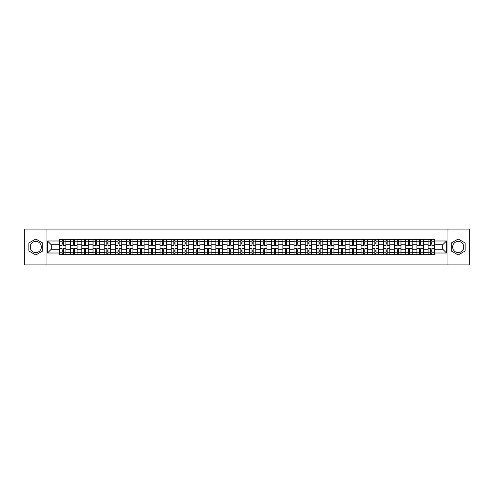 <?xml version="1.0" encoding="UTF-8"?>
<svg xmlns="http://www.w3.org/2000/svg" width="494" height="494" viewBox="0 0 494 494"><rect width="100%" height="100%" fill="white"/><g stroke="black" fill="none" stroke-linecap="round" stroke-linejoin="round"><path stroke-width="0.74" d="M35.796 252.582A5.582 5.582 0 0 1 30.214 247A5.582 5.582 0 0 1 35.796 241.418A5.582 5.582 0 0 1 41.379 247A5.582 5.582 0 0 1 35.796 252.582M458.204 252.582A5.582 5.582 0 0 1 452.621 247A5.582 5.582 0 0 1 458.204 241.418A5.582 5.582 0 0 1 463.786 247A5.582 5.582 0 0 1 458.204 252.582M447.965 264.901L469.3 264.901L469.3 229.099L24.7 229.099L24.7 264.901L447.965 264.901L447.965 229.099M70.661 254.694L70.661 241.486L65.937 241.486L65.937 254.694M65.937 241.486L65.937 239.306M70.661 241.486L70.661 239.306M77.107 239.306L77.107 254.694M81.831 254.694L81.831 239.306M88.278 239.306L88.278 254.694M93.002 254.694L93.002 239.306M99.442 239.306L99.442 254.694M104.172 254.694L104.172 239.306M110.613 239.306L110.613 254.694M115.337 254.694L115.337 239.306M121.783 239.306L121.783 254.694M126.507 254.694L126.507 239.306M132.948 239.306L132.948 254.694M137.678 254.694L137.678 239.306M144.118 239.306L144.118 254.694M148.842 254.694L148.842 239.306M155.289 239.306L155.289 254.694M160.013 254.694L160.013 239.306M166.459 239.306L166.459 254.694M171.183 254.694L171.183 239.306M177.624 239.306L177.624 254.694M182.348 254.694L182.348 239.306M188.794 239.306L188.794 254.694M193.518 254.694L193.518 239.306M199.965 239.306L199.965 254.694M204.689 254.694L204.689 239.306M211.129 239.306L211.129 254.694M215.859 254.694L215.859 239.306M222.3 239.306L222.3 254.694M227.024 254.694L227.024 239.306M233.471 239.306L233.471 254.694M238.194 254.694L238.194 239.306M244.635 239.306L244.635 254.694M249.365 254.694L249.365 239.306M255.806 239.306L255.806 254.694M260.529 254.694L260.529 239.306M266.976 239.306L266.976 254.694M271.7 254.694L271.7 239.306M278.141 239.306L278.141 254.694M282.871 254.694L282.871 239.306M289.311 239.306L289.311 254.694M294.035 254.694L294.035 239.306M300.482 239.306L300.482 254.694M305.206 254.694L305.206 239.306M311.652 239.306L311.652 254.694M316.376 254.694L316.376 239.306M322.817 239.306L322.817 254.694M327.541 254.694L327.541 239.306M333.987 239.306L333.987 254.694M338.711 254.694L338.711 239.306M345.158 239.306L345.158 254.694M349.882 254.694L349.882 239.306M356.322 239.306L356.322 254.694M361.052 254.694L361.052 239.306M367.493 239.306L367.493 254.694M372.217 254.694L372.217 239.306M378.663 239.306L378.663 254.694M383.387 254.694L383.387 239.306M389.828 239.306L389.828 254.694M394.558 254.694L394.558 239.306M400.998 239.306L400.998 254.694M405.722 254.694L405.722 239.306M412.169 239.306L412.169 254.694M416.893 254.694L416.893 239.306M423.339 239.306L423.339 254.694M428.063 254.694L428.063 239.306M428.063 249.217L423.339 249.217M416.893 249.217L412.169 249.217M405.722 249.217L400.998 249.217M394.558 249.217L389.828 249.217M383.387 249.217L378.663 249.217M372.217 249.217L367.493 249.217M361.052 249.217L356.322 249.217M349.882 249.217L345.158 249.217M338.711 249.217L333.987 249.217M327.541 249.217L322.817 249.217M316.376 249.217L311.652 249.217M305.206 249.217L300.482 249.217M294.035 249.217L289.311 249.217M282.871 249.217L278.141 249.217M271.7 249.217L266.976 249.217M260.529 249.217L255.806 249.217M249.365 249.217L244.635 249.217M238.194 249.217L233.471 249.217M227.024 249.217L222.3 249.217M215.859 249.217L211.129 249.217M204.689 249.217L199.965 249.217M193.518 249.217L188.794 249.217M182.348 249.217L177.624 249.217M171.183 249.217L166.459 249.217M160.013 249.217L155.289 249.217M148.842 249.217L144.118 249.217M137.678 249.217L132.948 249.217M126.507 249.217L121.783 249.217M115.337 249.217L110.613 249.217M104.172 249.217L99.442 249.217M93.002 249.217L88.278 249.217M81.831 249.217L77.107 249.217M70.661 249.217L65.937 249.217M428.063 244.783L423.339 244.783M416.893 244.783L412.169 244.783M405.722 244.783L400.998 244.783M394.558 244.783L389.828 244.783M383.387 244.783L378.663 244.783M372.217 244.783L367.493 244.783M361.052 244.783L356.322 244.783M349.882 244.783L345.158 244.783M338.711 244.783L333.987 244.783M327.541 244.783L322.817 244.783M316.376 244.783L311.652 244.783M305.206 244.783L300.482 244.783M294.035 244.783L289.311 244.783M282.871 244.783L278.141 244.783M271.7 244.783L266.976 244.783M260.529 244.783L255.806 244.783M249.365 244.783L244.635 244.783M238.194 244.783L233.471 244.783M227.024 244.783L222.3 244.783M215.859 244.783L211.129 244.783M204.689 244.783L199.965 244.783M193.518 244.783L188.794 244.783M182.348 244.783L177.624 244.783M171.183 244.783L166.459 244.783M160.013 244.783L155.289 244.783M148.842 244.783L144.118 244.783M137.678 244.783L132.948 244.783M126.507 244.783L121.783 244.783M115.337 244.783L110.613 244.783M104.172 244.783L99.442 244.783M93.002 244.783L88.278 244.783M81.831 244.783L77.107 244.783M70.661 244.783L65.937 244.783M51.259 249.217L59.496 249.217L59.496 244.783L51.259 244.783L51.259 249.217L47.467 253.014L47.467 240.986L59.496 240.986L59.496 244.783M434.504 244.783L434.504 249.217L442.741 249.217L442.741 244.783L434.504 244.783L434.504 239.306L59.496 239.306L59.496 240.986M434.504 240.986L446.533 240.986L446.533 253.014L434.504 253.014L434.504 249.217M59.496 249.217L59.496 254.694L434.504 254.694L434.504 253.014M59.496 253.014L47.467 253.014M46.035 264.901L46.035 229.099M42.706 243.011L35.796 239.022L28.887 243.011L28.887 250.989L35.796 254.978L42.706 250.989L42.706 243.011M465.113 243.011L458.204 239.022L451.294 243.011L451.294 250.989L458.204 254.978L465.113 250.989L465.113 243.011M63.288 253.62L62.145 253.62M62.145 240.38L63.288 240.38M74.458 253.62L73.31 253.62M73.31 240.38L74.458 240.38M85.629 253.62L84.48 253.62M84.48 240.38L85.629 240.38M96.793 253.62L95.651 253.62M95.651 240.38L96.793 240.38M107.964 253.62L106.821 253.62M106.821 240.38L107.964 240.38M119.134 253.62L117.986 253.62M117.986 240.38L119.134 240.38M130.299 253.62L129.156 253.62M129.156 240.38L130.299 240.38M141.469 253.62L140.327 253.62M140.327 240.38L141.469 240.38M152.64 253.62L151.491 253.62M151.491 240.38L152.64 240.38M163.81 253.62L162.662 253.62M162.662 240.38L163.81 240.38M174.975 253.62L173.832 253.62M173.832 240.38L174.975 240.38M186.145 253.62L184.997 253.62M184.997 240.38L186.145 240.38M197.316 253.62L196.167 253.62M196.167 240.38L197.316 240.38M208.48 253.62L207.338 253.62M207.338 240.38L208.48 240.38M219.651 253.62L218.509 253.62M218.509 240.38L219.651 240.38M230.822 253.62L229.673 253.62M229.673 240.38L230.822 240.38M241.986 253.62L240.844 253.62M240.844 240.38L241.986 240.38M253.156 253.62L252.014 253.62M252.014 240.38L253.156 240.38M264.327 253.62L263.178 253.62M263.178 240.38L264.327 240.38M275.491 253.62L274.349 253.62M274.349 240.38L275.491 240.38M286.662 253.62L285.52 253.62M285.52 240.38L286.662 240.38M297.833 253.62L296.684 253.62M296.684 240.38L297.833 240.38M309.003 253.62L307.855 253.62M307.855 240.38L309.003 240.38M320.168 253.62L319.025 253.62M319.025 240.38L320.168 240.38M331.338 253.62L330.19 253.62M330.19 240.38L331.338 240.38M342.509 253.62L341.36 253.62M341.36 240.38L342.509 240.38M353.673 253.62L352.531 253.62M352.531 240.38L353.673 240.38M364.844 253.62L363.701 253.62M363.701 240.38L364.844 240.38M376.014 253.62L374.866 253.62M374.866 240.38L376.014 240.38M387.179 253.62L386.036 253.62M386.036 240.38L387.179 240.38M398.349 253.62L397.207 253.62M397.207 240.38L398.349 240.38M409.52 253.62L408.371 253.62M408.371 240.38L409.52 240.38M420.69 253.62L419.542 253.62M419.542 240.38L420.69 240.38M431.855 253.62L430.712 253.62M430.712 240.38L431.855 240.38M47.467 240.986L51.259 244.783M442.741 249.217L446.533 253.014M442.741 244.783L446.533 240.986M65.9 254.694L65.9 245.32L63.288 245.32L63.288 239.306M62.145 239.306L62.145 245.32L59.533 245.32L59.533 239.306M65.9 245.32L65.9 239.306M59.533 254.694L59.533 248.68L62.145 248.68L62.145 254.694M63.288 254.694L63.288 248.68L65.9 248.68M62.145 243.74L63.288 243.74M59.533 248.68L59.533 245.32M63.288 250.26L62.145 250.26M63.288 253.768L62.145 253.768M62.145 251.187L63.288 251.187M63.288 242.813L62.145 242.813M62.145 240.232L63.288 240.232M77.07 254.694L77.07 245.32L74.458 245.32L74.458 239.306M73.31 239.306L73.31 245.32L70.698 245.32L70.698 239.306M77.07 245.32L77.07 239.306M70.698 254.694L70.698 248.68L73.31 248.68L73.31 254.694M74.458 254.694L74.458 248.68L77.07 248.68M73.31 243.74L74.458 243.74M70.698 248.68L70.698 245.32M74.458 250.26L73.31 250.26M74.458 253.768L73.31 253.768M73.31 251.187L74.458 251.187M74.458 242.813L73.31 242.813M73.31 240.232L74.458 240.232M88.241 254.694L88.241 245.32L85.629 245.32L85.629 239.306M84.48 239.306L84.48 245.32L81.868 245.32L81.868 239.306M88.241 245.32L88.241 239.306M81.868 254.694L81.868 248.68L84.48 248.68L84.48 254.694M85.629 254.694L85.629 248.68L88.241 248.68M84.48 243.74L85.629 243.74M81.868 248.68L81.868 245.32M85.629 250.26L84.48 250.26M85.629 253.768L84.48 253.768M84.48 251.187L85.629 251.187M85.629 242.813L84.48 242.813M84.48 240.232L85.629 240.232M99.411 254.694L99.411 245.32L96.793 245.32L96.793 239.306M95.651 239.306L95.651 245.32L93.039 245.32L93.039 239.306M99.411 245.32L99.411 239.306M93.039 254.694L93.039 248.68L95.651 248.68L95.651 254.694M96.793 254.694L96.793 248.68L99.411 248.68M95.651 243.74L96.793 243.74M93.039 248.68L93.039 245.32M96.793 250.26L95.651 250.26M96.793 253.768L95.651 253.768M95.651 251.187L96.793 251.187M96.793 242.813L95.651 242.813M95.651 240.232L96.793 240.232M110.576 254.694L110.576 245.32L107.964 245.32L107.964 239.306M106.821 239.306L106.821 245.32L104.203 245.32L104.203 239.306M110.576 245.32L110.576 239.306M104.203 254.694L104.203 248.68L106.821 248.68L106.821 254.694M107.964 254.694L107.964 248.68L110.576 248.68M106.821 243.74L107.964 243.74M104.203 248.68L104.203 245.32M107.964 250.26L106.821 250.26M107.964 253.768L106.821 253.768M106.821 251.187L107.964 251.187M107.964 242.813L106.821 242.813M106.821 240.232L107.964 240.232M121.746 254.694L121.746 245.32L119.134 245.32L119.134 239.306M117.986 239.306L117.986 245.32L115.374 245.32L115.374 239.306M121.746 245.32L121.746 239.306M115.374 254.694L115.374 248.68L117.986 248.68L117.986 254.694M119.134 254.694L119.134 248.68L121.746 248.68M117.986 243.74L119.134 243.74M115.374 248.68L115.374 245.32M119.134 250.26L117.986 250.26M119.134 253.768L117.986 253.768M117.986 251.187L119.134 251.187M119.134 242.813L117.986 242.813M117.986 240.232L119.134 240.232M132.917 254.694L132.917 245.32L130.299 245.32L130.299 239.306M129.156 239.306L129.156 245.32L126.544 245.32L126.544 239.306M132.917 245.32L132.917 239.306M126.544 254.694L126.544 248.68L129.156 248.68L129.156 254.694M130.299 254.694L130.299 248.68L132.917 248.68M129.156 243.74L130.299 243.74M126.544 248.68L126.544 245.32M130.299 250.26L129.156 250.26M130.299 253.768L129.156 253.768M129.156 251.187L130.299 251.187M130.299 242.813L129.156 242.813M129.156 240.232L130.299 240.232M144.081 254.694L144.081 245.32L141.469 245.32L141.469 239.306M140.327 239.306L140.327 245.32L137.709 245.32L137.709 239.306M144.081 245.32L144.081 239.306M137.709 254.694L137.709 248.68L140.327 248.68L140.327 254.694M141.469 254.694L141.469 248.68L144.081 248.68M140.327 243.74L141.469 243.74M137.709 248.68L137.709 245.32M141.469 250.26L140.327 250.26M141.469 253.768L140.327 253.768M140.327 251.187L141.469 251.187M141.469 242.813L140.327 242.813M140.327 240.232L141.469 240.232M155.252 254.694L155.252 245.32L152.64 245.32L152.64 239.306M151.491 239.306L151.491 245.32L148.879 245.32L148.879 239.306M155.252 245.32L155.252 239.306M148.879 254.694L148.879 248.68L151.491 248.68L151.491 254.694M152.64 254.694L152.64 248.68L155.252 248.68M151.491 243.74L152.64 243.74M148.879 248.68L148.879 245.32M152.64 250.26L151.491 250.26M152.64 253.768L151.491 253.768M151.491 251.187L152.64 251.187M152.64 242.813L151.491 242.813M151.491 240.232L152.64 240.232M166.422 254.694L166.422 245.32L163.81 245.32L163.81 239.306M162.662 239.306L162.662 245.32L160.05 245.32L160.05 239.306M166.422 245.32L166.422 239.306M160.05 254.694L160.05 248.68L162.662 248.68L162.662 254.694M163.81 254.694L163.81 248.68L166.422 248.68M162.662 243.74L163.81 243.74M160.05 248.68L160.05 245.32M163.81 250.26L162.662 250.26M163.81 253.768L162.662 253.768M162.662 251.187L163.81 251.187M163.81 242.813L162.662 242.813M162.662 240.232L163.81 240.232M177.587 254.694L177.587 245.32L174.975 245.32L174.975 239.306M173.832 239.306L173.832 245.32L171.22 245.32L171.22 239.306M177.587 245.32L177.587 239.306M171.22 254.694L171.22 248.68L173.832 248.68L173.832 254.694M174.975 254.694L174.975 248.68L177.587 248.68M173.832 243.74L174.975 243.74M171.22 248.68L171.22 245.32M174.975 250.26L173.832 250.26M174.975 253.768L173.832 253.768M173.832 251.187L174.975 251.187M174.975 242.813L173.832 242.813M173.832 240.232L174.975 240.232M188.757 254.694L188.757 245.32L186.145 245.32L186.145 239.306M184.997 239.306L184.997 245.32L182.385 245.32L182.385 239.306M188.757 245.32L188.757 239.306M182.385 254.694L182.385 248.68L184.997 248.68L184.997 254.694M186.145 254.694L186.145 248.68L188.757 248.68M184.997 243.74L186.145 243.74M182.385 248.68L182.385 245.32M186.145 250.26L184.997 250.26M186.145 253.768L184.997 253.768M184.997 251.187L186.145 251.187M186.145 242.813L184.997 242.813M184.997 240.232L186.145 240.232M199.928 254.694L199.928 245.32L197.316 245.32L197.316 239.306M196.167 239.306L196.167 245.32L193.555 245.32L193.555 239.306M199.928 245.32L199.928 239.306M193.555 254.694L193.555 248.68L196.167 248.68L196.167 254.694M197.316 254.694L197.316 248.68L199.928 248.68M196.167 243.74L197.316 243.74M193.555 248.68L193.555 245.32M197.316 250.26L196.167 250.26M197.316 253.768L196.167 253.768M196.167 251.187L197.316 251.187M197.316 242.813L196.167 242.813M196.167 240.232L197.316 240.232M211.099 254.694L211.099 245.32L208.48 245.32L208.48 239.306M207.338 239.306L207.338 245.32L204.726 245.32L204.726 239.306M211.099 245.32L211.099 239.306M204.726 254.694L204.726 248.68L207.338 248.68L207.338 254.694M208.48 254.694L208.48 248.68L211.099 248.68M207.338 243.74L208.48 243.74M204.726 248.68L204.726 245.32M208.48 250.26L207.338 250.26M208.48 253.768L207.338 253.768M207.338 251.187L208.48 251.187M208.48 242.813L207.338 242.813M207.338 240.232L208.48 240.232M222.263 254.694L222.263 245.32L219.651 245.32L219.651 239.306M218.509 239.306L218.509 245.32L215.89 245.32L215.89 239.306M222.263 245.32L222.263 239.306M215.89 254.694L215.89 248.68L218.509 248.68L218.509 254.694M219.651 254.694L219.651 248.68L222.263 248.68M218.509 243.74L219.651 243.74M215.89 248.68L215.89 245.32M219.651 250.26L218.509 250.26M219.651 253.768L218.509 253.768M218.509 251.187L219.651 251.187M219.651 242.813L218.509 242.813M218.509 240.232L219.651 240.232M233.434 254.694L233.434 245.32L230.822 245.32L230.822 239.306M229.673 239.306L229.673 245.32L227.061 245.32L227.061 239.306M233.434 245.32L233.434 239.306M227.061 254.694L227.061 248.68L229.673 248.68L229.673 254.694M230.822 254.694L230.822 248.68L233.434 248.68M229.673 243.74L230.822 243.74M227.061 248.68L227.061 245.32M230.822 250.26L229.673 250.26M230.822 253.768L229.673 253.768M229.673 251.187L230.822 251.187M230.822 242.813L229.673 242.813M229.673 240.232L230.822 240.232M244.604 254.694L244.604 245.32L241.986 245.32L241.986 239.306M240.844 239.306L240.844 245.32L238.232 245.32L238.232 239.306M244.604 245.32L244.604 239.306M238.232 254.694L238.232 248.68L240.844 248.68L240.844 254.694M241.986 254.694L241.986 248.68L244.604 248.68M240.844 243.74L241.986 243.74M238.232 248.68L238.232 245.32M241.986 250.26L240.844 250.26M241.986 253.768L240.844 253.768M240.844 251.187L241.986 251.187M241.986 242.813L240.844 242.813M240.844 240.232L241.986 240.232M255.769 254.694L255.769 245.32L253.156 245.32L253.156 239.306M252.014 239.306L252.014 245.32L249.396 245.32L249.396 239.306M255.769 245.32L255.769 239.306M249.396 254.694L249.396 248.68L252.014 248.68L252.014 254.694M253.156 254.694L253.156 248.68L255.769 248.68M252.014 243.74L253.156 243.74M249.396 248.68L249.396 245.32M253.156 250.26L252.014 250.26M253.156 253.768L252.014 253.768M252.014 251.187L253.156 251.187M253.156 242.813L252.014 242.813M252.014 240.232L253.156 240.232M266.939 254.694L266.939 245.32L264.327 245.32L264.327 239.306M263.178 239.306L263.178 245.32L260.566 245.32L260.566 239.306M266.939 245.32L266.939 239.306M260.566 254.694L260.566 248.68L263.178 248.68L263.178 254.694M264.327 254.694L264.327 248.68L266.939 248.68M263.178 243.74L264.327 243.74M260.566 248.68L260.566 245.32M264.327 250.26L263.178 250.26M264.327 253.768L263.178 253.768M263.178 251.187L264.327 251.187M264.327 242.813L263.178 242.813M263.178 240.232L264.327 240.232M278.11 254.694L278.11 245.32L275.491 245.32L275.491 239.306M274.349 239.306L274.349 245.32L271.737 245.32L271.737 239.306M278.11 245.32L278.11 239.306M271.737 254.694L271.737 248.68L274.349 248.68L274.349 254.694M275.491 254.694L275.491 248.68L278.11 248.68M274.349 243.74L275.491 243.74M271.737 248.68L271.737 245.32M275.491 250.26L274.349 250.26M275.491 253.768L274.349 253.768M274.349 251.187L275.491 251.187M275.491 242.813L274.349 242.813M274.349 240.232L275.491 240.232M289.274 254.694L289.274 245.32L286.662 245.32L286.662 239.306M285.52 239.306L285.52 245.32L282.901 245.32L282.901 239.306M289.274 245.32L289.274 239.306M282.901 254.694L282.901 248.68L285.52 248.68L285.52 254.694M286.662 254.694L286.662 248.68L289.274 248.68M285.52 243.74L286.662 243.74M282.901 248.68L282.901 245.32M286.662 250.26L285.52 250.26M286.662 253.768L285.52 253.768M285.52 251.187L286.662 251.187M286.662 242.813L285.52 242.813M285.52 240.232L286.662 240.232M300.445 254.694L300.445 245.32L297.833 245.32L297.833 239.306M296.684 239.306L296.684 245.32L294.072 245.32L294.072 239.306M300.445 245.32L300.445 239.306M294.072 254.694L294.072 248.68L296.684 248.68L296.684 254.694M297.833 254.694L297.833 248.68L300.445 248.68M296.684 243.74L297.833 243.74M294.072 248.68L294.072 245.32M297.833 250.26L296.684 250.26M297.833 253.768L296.684 253.768M296.684 251.187L297.833 251.187M297.833 242.813L296.684 242.813M296.684 240.232L297.833 240.232M311.615 254.694L311.615 245.32L309.003 245.32L309.003 239.306M307.855 239.306L307.855 245.32L305.243 245.32L305.243 239.306M311.615 245.32L311.615 239.306M305.243 254.694L305.243 248.68L307.855 248.68L307.855 254.694M309.003 254.694L309.003 248.68L311.615 248.68M307.855 243.74L309.003 243.74M305.243 248.68L305.243 245.32M309.003 250.26L307.855 250.26M309.003 253.768L307.855 253.768M307.855 251.187L309.003 251.187M309.003 242.813L307.855 242.813M307.855 240.232L309.003 240.232M322.78 254.694L322.78 245.32L320.168 245.32L320.168 239.306M319.025 239.306L319.025 245.32L316.413 245.32L316.413 239.306M322.78 245.32L322.78 239.306M316.413 254.694L316.413 248.68L319.025 248.68L319.025 254.694M320.168 254.694L320.168 248.68L322.78 248.68M319.025 243.74L320.168 243.74M316.413 248.68L316.413 245.32M320.168 250.26L319.025 250.26M320.168 253.768L319.025 253.768M319.025 251.187L320.168 251.187M320.168 242.813L319.025 242.813M319.025 240.232L320.168 240.232M333.95 254.694L333.95 245.32L331.338 245.32L331.338 239.306M330.19 239.306L330.19 245.32L327.578 245.32L327.578 239.306M333.95 245.32L333.95 239.306M327.578 254.694L327.578 248.68L330.19 248.68L330.19 254.694M331.338 254.694L331.338 248.68L333.95 248.68M330.19 243.74L331.338 243.74M327.578 248.68L327.578 245.32M331.338 250.26L330.19 250.26M331.338 253.768L330.19 253.768M330.19 251.187L331.338 251.187M331.338 242.813L330.19 242.813M330.19 240.232L331.338 240.232M345.121 254.694L345.121 245.32L342.509 245.32L342.509 239.306M341.36 239.306L341.36 245.32L338.748 245.32L338.748 239.306M345.121 245.32L345.121 239.306M338.748 254.694L338.748 248.68L341.36 248.68L341.36 254.694M342.509 254.694L342.509 248.68L345.121 248.68M341.36 243.74L342.509 243.74M338.748 248.68L338.748 245.32M342.509 250.26L341.36 250.26M342.509 253.768L341.36 253.768M341.36 251.187L342.509 251.187M342.509 242.813L341.36 242.813M341.36 240.232L342.509 240.232M356.291 254.694L356.291 245.32L353.673 245.32L353.673 239.306M352.531 239.306L352.531 245.32L349.919 245.32L349.919 239.306M356.291 245.32L356.291 239.306M349.919 254.694L349.919 248.68L352.531 248.68L352.531 254.694M353.673 254.694L353.673 248.68L356.291 248.68M352.531 243.74L353.673 243.74M349.919 248.68L349.919 245.32M353.673 250.26L352.531 250.26M353.673 253.768L352.531 253.768M352.531 251.187L353.673 251.187M353.673 242.813L352.531 242.813M352.531 240.232L353.673 240.232M367.456 254.694L367.456 245.32L364.844 245.32L364.844 239.306M363.701 239.306L363.701 245.32L361.083 245.32L361.083 239.306M367.456 245.32L367.456 239.306M361.083 254.694L361.083 248.68L363.701 248.68L363.701 254.694M364.844 254.694L364.844 248.68L367.456 248.68M363.701 243.74L364.844 243.74M361.083 248.68L361.083 245.32M364.844 250.26L363.701 250.26M364.844 253.768L363.701 253.768M363.701 251.187L364.844 251.187M364.844 242.813L363.701 242.813M363.701 240.232L364.844 240.232M378.626 254.694L378.626 245.32L376.014 245.32L376.014 239.306M374.866 239.306L374.866 245.32L372.254 245.32L372.254 239.306M378.626 245.32L378.626 239.306M372.254 254.694L372.254 248.68L374.866 248.68L374.866 254.694M376.014 254.694L376.014 248.68L378.626 248.68M374.866 243.74L376.014 243.74M372.254 248.68L372.254 245.32M376.014 250.26L374.866 250.26M376.014 253.768L374.866 253.768M374.866 251.187L376.014 251.187M376.014 242.813L374.866 242.813M374.866 240.232L376.014 240.232M389.797 254.694L389.797 245.32L387.179 245.32L387.179 239.306M386.036 239.306L386.036 245.32L383.424 245.32L383.424 239.306M389.797 245.32L389.797 239.306M383.424 254.694L383.424 248.68L386.036 248.68L386.036 254.694M387.179 254.694L387.179 248.68L389.797 248.68M386.036 243.74L387.179 243.74M383.424 248.68L383.424 245.32M387.179 250.26L386.036 250.26M387.179 253.768L386.036 253.768M386.036 251.187L387.179 251.187M387.179 242.813L386.036 242.813M386.036 240.232L387.179 240.232M400.961 254.694L400.961 245.32L398.349 245.32L398.349 239.306M397.207 239.306L397.207 245.32L394.589 245.32L394.589 239.306M400.961 245.32L400.961 239.306M394.589 254.694L394.589 248.68L397.207 248.68L397.207 254.694M398.349 254.694L398.349 248.68L400.961 248.68M397.207 243.74L398.349 243.74M394.589 248.68L394.589 245.32M398.349 250.26L397.207 250.26M398.349 253.768L397.207 253.768M397.207 251.187L398.349 251.187M398.349 242.813L397.207 242.813M397.207 240.232L398.349 240.232M412.132 254.694L412.132 245.32L409.52 245.32L409.52 239.306M408.371 239.306L408.371 245.32L405.759 245.32L405.759 239.306M412.132 245.32L412.132 239.306M405.759 254.694L405.759 248.68L408.371 248.68L408.371 254.694M409.52 254.694L409.52 248.68L412.132 248.68M408.371 243.74L409.52 243.74M405.759 248.68L405.759 245.32M409.52 250.26L408.371 250.26M409.52 253.768L408.371 253.768M408.371 251.187L409.52 251.187M409.52 242.813L408.371 242.813M408.371 240.232L409.52 240.232M423.302 254.694L423.302 245.32L420.69 245.32L420.69 239.306M419.542 239.306L419.542 245.32L416.93 245.32L416.93 239.306M423.302 245.32L423.302 239.306M416.93 254.694L416.93 248.68L419.542 248.68L419.542 254.694M420.69 254.694L420.69 248.68L423.302 248.68M419.542 243.74L420.69 243.74M416.93 248.68L416.93 245.32M420.69 250.26L419.542 250.26M420.69 253.768L419.542 253.768M419.542 251.187L420.69 251.187M420.69 242.813L419.542 242.813M419.542 240.232L420.69 240.232M434.467 254.694L434.467 245.32L431.855 245.32L431.855 239.306M430.712 239.306L430.712 245.32L428.1 245.32L428.1 239.306M434.467 245.32L434.467 239.306M428.1 254.694L428.1 248.68L430.712 248.68L430.712 254.694M431.855 254.694L431.855 248.68L434.467 248.68M430.712 243.74L431.855 243.74M428.1 248.68L428.1 245.32M431.855 250.26L430.712 250.26M431.855 253.768L430.712 253.768M430.712 251.187L431.855 251.187M431.855 242.813L430.712 242.813M430.712 240.232L431.855 240.232M416.893 241.486L412.169 241.486M405.722 241.486L400.998 241.486M394.558 241.486L389.828 241.486M383.387 241.486L378.663 241.486M372.217 241.486L367.493 241.486M361.052 241.486L356.322 241.486M349.882 241.486L345.158 241.486M338.711 241.486L333.987 241.486M327.541 241.486L322.817 241.486M316.376 241.486L311.652 241.486M305.206 241.486L300.482 241.486M294.035 241.486L289.311 241.486M282.871 241.486L278.141 241.486M271.7 241.486L266.976 241.486M260.529 241.486L255.806 241.486M249.365 241.486L244.635 241.486M238.194 241.486L233.471 241.486M227.024 241.486L222.3 241.486M215.859 241.486L211.129 241.486M204.689 241.486L199.965 241.486M193.518 241.486L188.794 241.486M182.348 241.486L177.624 241.486M171.183 241.486L166.459 241.486M160.013 241.486L155.289 241.486M148.842 241.486L144.118 241.486M137.678 241.486L132.948 241.486M126.507 241.486L121.783 241.486M115.337 241.486L110.613 241.486M104.172 241.486L99.442 241.486M93.002 241.486L88.278 241.486M81.831 241.486L77.107 241.486M428.063 241.486L423.339 241.486M416.893 252.514L412.169 252.514M405.722 252.514L400.998 252.514M394.558 252.514L389.828 252.514M383.387 252.514L378.663 252.514M372.217 252.514L367.493 252.514M361.052 252.514L356.322 252.514M349.882 252.514L345.158 252.514M338.711 252.514L333.987 252.514M327.541 252.514L322.817 252.514M316.376 252.514L311.652 252.514M305.206 252.514L300.482 252.514M294.035 252.514L289.311 252.514M282.871 252.514L278.141 252.514M271.7 252.514L266.976 252.514M260.529 252.514L255.806 252.514M249.365 252.514L244.635 252.514M238.194 252.514L233.471 252.514M227.024 252.514L222.3 252.514M215.859 252.514L211.129 252.514M204.689 252.514L199.965 252.514M193.518 252.514L188.794 252.514M182.348 252.514L177.624 252.514M171.183 252.514L166.459 252.514M160.013 252.514L155.289 252.514M148.842 252.514L144.118 252.514M137.678 252.514L132.948 252.514M126.507 252.514L121.783 252.514M115.337 252.514L110.613 252.514M104.172 252.514L99.442 252.514M93.002 252.514L88.278 252.514M81.831 252.514L77.107 252.514M70.661 252.514L65.937 252.514M428.063 252.514L423.339 252.514M65.9 241.776L63.288 241.776M62.145 241.776L59.533 241.776M62.145 241.869L59.533 241.869M62.145 252.131L59.533 252.131M62.145 252.224L59.533 252.224M65.9 252.224L63.288 252.224M65.9 241.869L63.288 241.869M65.9 252.131L63.288 252.131M77.07 241.776L74.458 241.776M73.31 241.776L70.698 241.776M73.31 241.869L70.698 241.869M73.31 252.131L70.698 252.131M73.31 252.224L70.698 252.224M77.07 252.224L74.458 252.224M77.07 241.869L74.458 241.869M77.07 252.131L74.458 252.131M88.241 241.776L85.629 241.776M84.48 241.776L81.868 241.776M84.48 241.869L81.868 241.869M84.48 252.131L81.868 252.131M84.48 252.224L81.868 252.224M88.241 252.224L85.629 252.224M88.241 241.869L85.629 241.869M88.241 252.131L85.629 252.131M99.411 241.776L96.793 241.776M95.651 241.776L93.039 241.776M95.651 241.869L93.039 241.869M95.651 252.131L93.039 252.131M95.651 252.224L93.039 252.224M99.411 252.224L96.793 252.224M99.411 241.869L96.793 241.869M99.411 252.131L96.793 252.131M110.576 241.776L107.964 241.776M106.821 241.776L104.203 241.776M106.821 241.869L104.203 241.869M106.821 252.131L104.203 252.131M106.821 252.224L104.203 252.224M110.576 252.224L107.964 252.224M110.576 241.869L107.964 241.869M110.576 252.131L107.964 252.131M121.746 241.776L119.134 241.776M117.986 241.776L115.374 241.776M117.986 241.869L115.374 241.869M117.986 252.131L115.374 252.131M117.986 252.224L115.374 252.224M121.746 252.224L119.134 252.224M121.746 241.869L119.134 241.869M121.746 252.131L119.134 252.131M132.917 241.776L130.299 241.776M129.156 241.776L126.544 241.776M129.156 241.869L126.544 241.869M129.156 252.131L126.544 252.131M129.156 252.224L126.544 252.224M132.917 252.224L130.299 252.224M132.917 241.869L130.299 241.869M132.917 252.131L130.299 252.131M144.081 241.776L141.469 241.776M140.327 241.776L137.709 241.776M140.327 241.869L137.709 241.869M140.327 252.131L137.709 252.131M140.327 252.224L137.709 252.224M144.081 252.224L141.469 252.224M144.081 241.869L141.469 241.869M144.081 252.131L141.469 252.131M155.252 241.776L152.64 241.776M151.491 241.776L148.879 241.776M151.491 241.869L148.879 241.869M151.491 252.131L148.879 252.131M151.491 252.224L148.879 252.224M155.252 252.224L152.64 252.224M155.252 241.869L152.64 241.869M155.252 252.131L152.64 252.131M166.422 241.776L163.81 241.776M162.662 241.776L160.05 241.776M162.662 241.869L160.05 241.869M162.662 252.131L160.05 252.131M162.662 252.224L160.05 252.224M166.422 252.224L163.81 252.224M166.422 241.869L163.81 241.869M166.422 252.131L163.81 252.131M177.587 241.776L174.975 241.776M173.832 241.776L171.22 241.776M173.832 241.869L171.22 241.869M173.832 252.131L171.22 252.131M173.832 252.224L171.22 252.224M177.587 252.224L174.975 252.224M177.587 241.869L174.975 241.869M177.587 252.131L174.975 252.131M188.757 241.776L186.145 241.776M184.997 241.776L182.385 241.776M184.997 241.869L182.385 241.869M184.997 252.131L182.385 252.131M184.997 252.224L182.385 252.224M188.757 252.224L186.145 252.224M188.757 241.869L186.145 241.869M188.757 252.131L186.145 252.131M199.928 241.776L197.316 241.776M196.167 241.776L193.555 241.776M196.167 241.869L193.555 241.869M196.167 252.131L193.555 252.131M196.167 252.224L193.555 252.224M199.928 252.224L197.316 252.224M199.928 241.869L197.316 241.869M199.928 252.131L197.316 252.131M211.099 241.776L208.48 241.776M207.338 241.776L204.726 241.776M207.338 241.869L204.726 241.869M207.338 252.131L204.726 252.131M207.338 252.224L204.726 252.224M211.099 252.224L208.48 252.224M211.099 241.869L208.48 241.869M211.099 252.131L208.48 252.131M222.263 241.776L219.651 241.776M218.509 241.776L215.89 241.776M218.509 241.869L215.89 241.869M218.509 252.131L215.89 252.131M218.509 252.224L215.89 252.224M222.263 252.224L219.651 252.224M222.263 241.869L219.651 241.869M222.263 252.131L219.651 252.131M233.434 241.776L230.822 241.776M229.673 241.776L227.061 241.776M229.673 241.869L227.061 241.869M229.673 252.131L227.061 252.131M229.673 252.224L227.061 252.224M233.434 252.224L230.822 252.224M233.434 241.869L230.822 241.869M233.434 252.131L230.822 252.131M244.604 241.776L241.986 241.776M240.844 241.776L238.232 241.776M240.844 241.869L238.232 241.869M240.844 252.131L238.232 252.131M240.844 252.224L238.232 252.224M244.604 252.224L241.986 252.224M244.604 241.869L241.986 241.869M244.604 252.131L241.986 252.131M255.769 241.776L253.156 241.776M252.014 241.776L249.396 241.776M252.014 241.869L249.396 241.869M252.014 252.131L249.396 252.131M252.014 252.224L249.396 252.224M255.769 252.224L253.156 252.224M255.769 241.869L253.156 241.869M255.769 252.131L253.156 252.131M266.939 241.776L264.327 241.776M263.178 241.776L260.566 241.776M263.178 241.869L260.566 241.869M263.178 252.131L260.566 252.131M263.178 252.224L260.566 252.224M266.939 252.224L264.327 252.224M266.939 241.869L264.327 241.869M266.939 252.131L264.327 252.131M278.11 241.776L275.491 241.776M274.349 241.776L271.737 241.776M274.349 241.869L271.737 241.869M274.349 252.131L271.737 252.131M274.349 252.224L271.737 252.224M278.11 252.224L275.491 252.224M278.11 241.869L275.491 241.869M278.11 252.131L275.491 252.131M289.274 241.776L286.662 241.776M285.52 241.776L282.901 241.776M285.52 241.869L282.901 241.869M285.52 252.131L282.901 252.131M285.52 252.224L282.901 252.224M289.274 252.224L286.662 252.224M289.274 241.869L286.662 241.869M289.274 252.131L286.662 252.131M300.445 241.776L297.833 241.776M296.684 241.776L294.072 241.776M296.684 241.869L294.072 241.869M296.684 252.131L294.072 252.131M296.684 252.224L294.072 252.224M300.445 252.224L297.833 252.224M300.445 241.869L297.833 241.869M300.445 252.131L297.833 252.131M311.615 241.776L309.003 241.776M307.855 241.776L305.243 241.776M307.855 241.869L305.243 241.869M307.855 252.131L305.243 252.131M307.855 252.224L305.243 252.224M311.615 252.224L309.003 252.224M311.615 241.869L309.003 241.869M311.615 252.131L309.003 252.131M322.78 241.776L320.168 241.776M319.025 241.776L316.413 241.776M319.025 241.869L316.413 241.869M319.025 252.131L316.413 252.131M319.025 252.224L316.413 252.224M322.78 252.224L320.168 252.224M322.78 241.869L320.168 241.869M322.78 252.131L320.168 252.131M333.95 241.776L331.338 241.776M330.19 241.776L327.578 241.776M330.19 241.869L327.578 241.869M330.19 252.131L327.578 252.131M330.19 252.224L327.578 252.224M333.95 252.224L331.338 252.224M333.95 241.869L331.338 241.869M333.95 252.131L331.338 252.131M345.121 241.776L342.509 241.776M341.36 241.776L338.748 241.776M341.36 241.869L338.748 241.869M341.36 252.131L338.748 252.131M341.36 252.224L338.748 252.224M345.121 252.224L342.509 252.224M345.121 241.869L342.509 241.869M345.121 252.131L342.509 252.131M356.291 241.776L353.673 241.776M352.531 241.776L349.919 241.776M352.531 241.869L349.919 241.869M352.531 252.131L349.919 252.131M352.531 252.224L349.919 252.224M356.291 252.224L353.673 252.224M356.291 241.869L353.673 241.869M356.291 252.131L353.673 252.131M367.456 241.776L364.844 241.776M363.701 241.776L361.083 241.776M363.701 241.869L361.083 241.869M363.701 252.131L361.083 252.131M363.701 252.224L361.083 252.224M367.456 252.224L364.844 252.224M367.456 241.869L364.844 241.869M367.456 252.131L364.844 252.131M378.626 241.776L376.014 241.776M374.866 241.776L372.254 241.776M374.866 241.869L372.254 241.869M374.866 252.131L372.254 252.131M374.866 252.224L372.254 252.224M378.626 252.224L376.014 252.224M378.626 241.869L376.014 241.869M378.626 252.131L376.014 252.131M389.797 241.776L387.179 241.776M386.036 241.776L383.424 241.776M386.036 241.869L383.424 241.869M386.036 252.131L383.424 252.131M386.036 252.224L383.424 252.224M389.797 252.224L387.179 252.224M389.797 241.869L387.179 241.869M389.797 252.131L387.179 252.131M400.961 241.776L398.349 241.776M397.207 241.776L394.589 241.776M397.207 241.869L394.589 241.869M397.207 252.131L394.589 252.131M397.207 252.224L394.589 252.224M400.961 252.224L398.349 252.224M400.961 241.869L398.349 241.869M400.961 252.131L398.349 252.131M412.132 241.776L409.52 241.776M408.371 241.776L405.759 241.776M408.371 241.869L405.759 241.869M408.371 252.131L405.759 252.131M408.371 252.224L405.759 252.224M412.132 252.224L409.52 252.224M412.132 241.869L409.52 241.869M412.132 252.131L409.52 252.131M423.302 241.776L420.69 241.776M419.542 241.776L416.93 241.776M419.542 241.869L416.93 241.869M419.542 252.131L416.93 252.131M419.542 252.224L416.93 252.224M423.302 252.224L420.69 252.224M423.302 241.869L420.69 241.869M423.302 252.131L420.69 252.131M434.467 241.776L431.855 241.776M430.712 241.776L428.1 241.776M430.712 241.869L428.1 241.869M430.712 252.131L428.1 252.131M430.712 252.224L428.1 252.224M434.467 252.224L431.855 252.224M434.467 241.869L431.855 241.869M434.467 252.131L431.855 252.131"/></g></svg>
